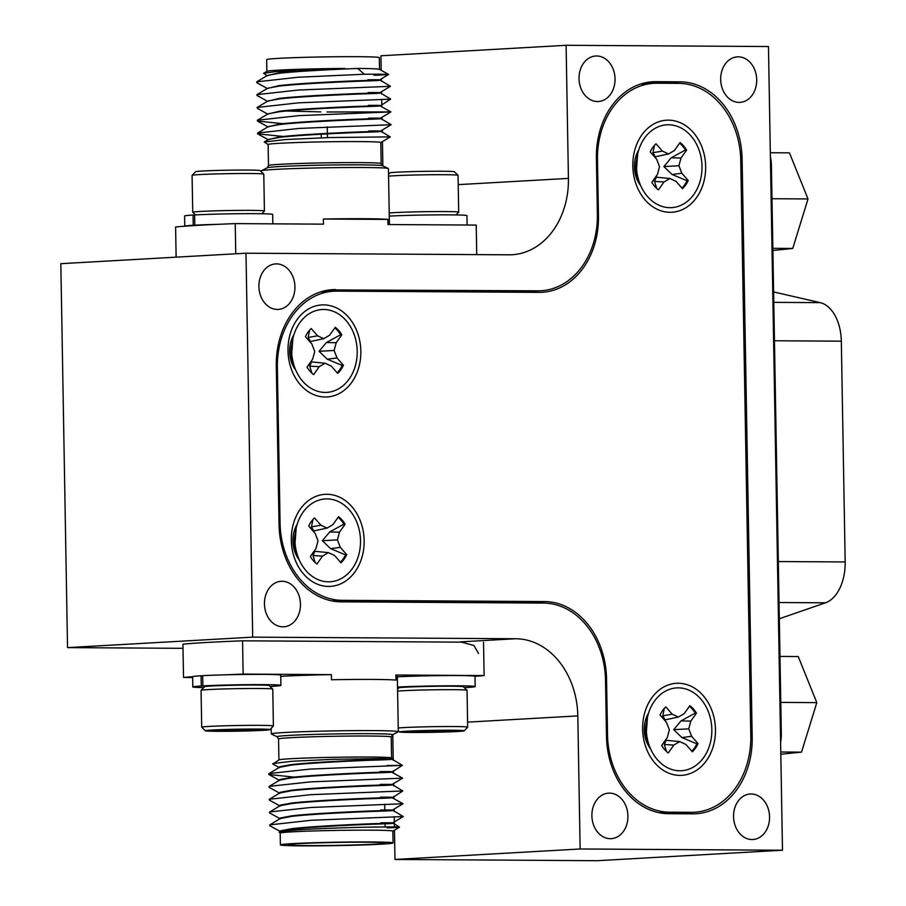 <?xml version="1.0" encoding="UTF-8"?>
<svg xmlns="http://www.w3.org/2000/svg" width="906" height="906" viewBox="0 0 906 906"><rect width="100%" height="100%" fill="white"/><g stroke="black" fill="none" stroke-linecap="round" stroke-linejoin="round"><path stroke-width="1.36" d="M277.202 736.805L271.404 734.041A63.511 1.925 -1 0 1 271.29 733.928A63.511 1.925 -1 0 1 284.609 732.512A63.511 1.925 -1 0 1 355.345 730.632A63.511 1.925 -1 0 1 398.3 731.708A63.511 1.925 -1 0 1 398.187 731.833L392.491 734.8L391.222 736.997A56.342 1.71 179 0 0 353.114 736.046A56.342 1.71 179 0 0 290.362 737.711A56.342 1.71 179 0 0 278.55 738.968L277.202 736.805A57.758 1.755 -1 0 1 289.207 735.412A57.758 1.755 -1 0 1 355.186 733.701A57.758 1.755 -1 0 1 392.491 734.8M280.396 844.89L280.192 833.112A56.342 1.71 -1 0 1 292.004 831.855A56.342 1.71 -1 0 1 354.756 830.19A56.342 1.71 -1 0 1 392.864 831.142L393.068 842.92A56.342 1.71 179 0 0 354.959 841.968A56.342 1.71 179 0 0 292.219 843.633A56.342 1.71 179 0 0 280.396 844.89A56.342 1.71 179 0 0 318.504 845.842A56.342 1.71 179 0 0 381.256 844.177A56.342 1.71 179 0 0 393.068 842.92M392.864 831.187L399.523 827.155L392.717 822.875L385.039 822.818M387.19 827.891C406.579 827.099 402.796 826.804 375.843 827.031C350.735 827.359 308.81 828.797 290.147 830.508L279.161 832.161L280.192 833.158M298.289 843.667A48.664 1.472 179 0 0 288.085 844.754A48.664 1.472 179 0 0 320.996 845.57A48.664 1.472 179 0 0 375.186 844.132A48.664 1.472 179 0 0 385.39 843.056A48.664 1.472 179 0 0 352.479 842.229A48.664 1.472 179 0 0 298.289 843.667M398.3 731.708L397.315 675.4A63.511 1.925 179 0 0 395.877 675.015L395.967 680.134A63.511 1.925 179 0 0 331.46 679.749L331.37 674.63A63.511 1.925 179 0 0 283.623 676.204A63.511 1.925 179 0 0 280.747 676.374M202.672 675.763L201.098 675.751A44.054 1.336 179 0 0 192.638 676.691A160.068 4.858 179 0 0 183.51 677.462L182.933 644.189A160.068 4.858 179 0 1 206.761 642.467A160.068 4.858 179 0 1 242.559 640.814L464.812 642.173M279.388 767.348L290.849 765.174C308.663 763.045 346.534 761.187 369.829 760.281C394.801 759.5 398.119 759.171 379.773 759.319M279.422 767.676L272.865 764.041L278.991 759.885A56.342 1.71 -1 0 1 290.735 758.718A56.342 1.71 -1 0 1 352.072 757.065A56.342 1.71 -1 0 1 391.505 757.926L392.366 758.435L386.069 758.843A56.342 1.71 -1 0 0 390.939 758.277M279.048 767.563L279.558 766.748L290.837 764.675C308.606 762.546 346.556 760.689 369.818 759.794L392.366 758.435M279.161 832.15L291.959 829.171C309.784 827.053 347.644 825.185 370.95 824.29C395.922 823.497 399.24 823.18 380.894 823.316M280.169 831.549L280.679 830.734L291.959 828.662C309.727 826.532 347.678 824.675 370.939 823.781C395.911 822.988 399.229 822.671 380.882 822.807M280.543 831.663L269.784 825.706L269.75 824.879L280.282 818.548L291.743 816.374C309.558 814.256 347.428 812.388 370.724 811.493C395.695 810.7 399.014 810.372 380.667 810.519M279.943 818.752L280.452 817.937L291.732 815.864C309.501 813.735 347.451 811.878 370.713 810.983C395.695 810.191 399.002 809.873 380.656 810.009M280.316 818.865L269.569 812.909L269.795 811.935L310.803 807.484L403.034 803.747L392.491 810.077L403.261 816.544L399.874 816.623M269.524 812.082L280.056 805.751L291.517 803.577C309.331 801.448 347.202 799.579 370.497 798.684C395.469 797.903 398.787 797.574 380.441 797.71M279.716 805.955L280.226 805.14L291.505 803.067C309.274 800.938 347.225 799.081 370.486 798.186C395.469 797.393 398.787 797.076 380.429 797.201M403.034 803.747L392.287 797.79L402.808 790.949L392.049 784.483L402.592 778.152L391.834 772.195L402.366 765.355L391.607 758.888M280.101 806.068L269.342 800.111L269.297 799.285L279.841 792.954L291.29 790.768C309.105 788.65 346.975 786.782 370.282 785.887C395.254 785.094 398.561 784.777 380.214 784.913M279.501 793.158L280.011 792.342L291.279 790.27C309.059 788.141 347.009 786.283 370.271 785.389C395.243 784.596 398.561 784.279 380.214 784.403M279.614 780.145L291.064 777.971C308.889 775.842 346.76 773.984 370.056 773.09C395.027 772.297 398.346 771.969 379.999 772.116M279.274 780.36L279.784 779.545L291.064 777.473C308.833 775.343 346.783 773.486 370.044 772.592C395.016 771.799 398.334 771.482 379.988 771.606M269.75 824.879L311.03 820.281L403.261 816.544L392.717 822.875M269.297 799.285L310.577 794.687L402.808 790.949M279.875 793.271L269.116 787.314L269.354 786.34L310.362 781.889L402.592 778.152M294.269 777.11L268.889 774.517L269.127 773.543L310.135 769.092L402.366 765.355M398.98 765.434L387.111 765.525M272.853 763.565L292.004 761.278L333.17 759.307L392.366 758.401M331.37 674.63L243.136 674.087A160.068 4.858 179 0 0 225.651 674.811M183.51 677.462L192.65 677.518M464.302 687.643A44.054 1.336 179 0 0 475.174 686.567L474.993 676.329A160.068 4.858 179 0 0 484.121 675.559L395.877 675.015M243.136 674.087L242.559 640.814M484.121 675.559L483.532 642.286M291.302 540.135A46.104 36.399 86.8 0 0 328.538 586.431A46.104 36.399 86.8 0 0 364.155 540.576A46.104 36.399 86.8 0 0 326.93 494.28A46.104 36.399 86.8 0 0 291.302 540.135M297.202 524.2A27.271 21.54 86.8 0 0 292.91 540.973A27.271 21.54 86.8 0 0 299.218 559.851M632.807 166.002A46.104 36.399 86.8 0 0 670.032 212.298A46.104 36.399 86.8 0 0 705.649 166.444A46.104 36.399 86.8 0 0 668.424 120.147A46.104 36.399 86.8 0 0 632.807 166.002M638.696 150.068A27.271 21.54 86.8 0 0 634.404 166.84A27.271 21.54 86.8 0 0 640.712 185.719M287.995 350.724A46.104 36.399 86.8 0 0 325.231 397.021A46.104 36.399 86.8 0 0 360.848 351.177A46.104 36.399 86.8 0 0 323.623 304.88A46.104 36.399 86.8 0 0 287.995 350.724M293.895 334.801A27.271 21.54 86.8 0 0 289.603 351.573A27.271 21.54 86.8 0 0 295.911 370.441M642.626 729.103A46.104 36.399 86.8 0 0 679.862 775.389A46.104 36.399 86.8 0 0 715.48 729.545A46.104 36.399 86.8 0 0 678.254 683.249A46.104 36.399 86.8 0 0 642.626 729.103M648.526 713.169A27.271 21.54 86.8 0 0 644.234 729.942A27.271 21.54 86.8 0 0 650.542 748.809M678.707 83.363L656.85 83.227A76.829 60.668 86.8 0 0 653.849 83.307A76.829 60.668 86.8 0 0 597.484 159.649L598.47 215.956A76.829 60.668 -93.2 0 1 542.094 292.298A76.829 60.668 -93.2 0 1 539.093 292.366L336.738 291.143A76.829 60.668 86.8 0 0 333.736 291.211A76.829 60.668 86.8 0 0 277.372 367.553L280.079 523.17A76.829 60.668 86.8 0 0 342.128 600.327L544.495 601.561A76.829 60.668 -93.2 0 1 606.544 678.719L607.53 735.026A76.829 60.668 86.8 0 0 669.579 812.184L691.437 812.32A76.829 60.668 86.8 0 0 694.426 812.24A76.829 60.668 86.8 0 0 750.802 735.899L740.757 160.521A76.829 60.668 86.8 0 0 678.707 83.363M335.764 601.516L524.88 602.671L544.495 601.561M663.203 813.373L691.437 812.32M530.214 603A76.829 60.668 86.8 0 0 524.88 602.671M530.282 292.321A76.829 60.668 86.8 0 0 534.733 291.098M694.426 812.24L674.811 813.35A76.829 60.668 -93.2 0 1 671.822 813.429M679.602 143.193A27.656 21.835 -93.2 0 1 685.4 150L671.199 157.825L663.849 166.579L672.082 174.496L687.02 180.736A27.656 21.835 -93.2 0 1 684.54 185.039A27.656 21.835 -93.2 0 1 681.98 188.097M687.02 180.736L688.232 180.532L681.81 173.227L678.922 165.73L681.006 157.995L686.623 150.079A27.656 21.835 86.8 0 0 680.044 142.57L674.426 150.487L668.583 153.952L662.399 151.098L655.989 143.782A27.656 21.835 86.8 0 0 650.225 151.914L656.646 159.218L659.534 166.715L657.45 174.45L651.833 182.366A27.656 21.835 86.8 0 0 658.413 189.875L664.03 181.959L669.874 178.493L656.329 177.18L654.483 181.404L656.725 188.459M669.874 178.493L676.057 181.347L682.467 188.663A27.656 21.835 86.8 0 0 685.683 184.971A27.656 21.835 86.8 0 0 688.232 180.532M644.551 138.097A41.495 32.763 -93.2 0 1 690.814 135.764A41.495 32.763 -93.2 0 1 693.905 194.348A41.495 32.763 -93.2 0 1 647.643 196.693A41.495 32.763 -93.2 0 1 644.551 138.097M638.141 151.981L636.035 155.911M634.63 170.169L638.821 180.702M637.677 153.85L636.171 173.703L638.175 178.471M636.737 159.49A22.027 17.395 86.8 0 0 637.711 176.579M685.4 150L686.623 150.079M671.199 157.825L681.006 157.995M663.849 166.579L678.922 165.73M672.082 174.496L681.81 173.227M654.46 145.356L652.966 152.706L655.253 156.783L668.583 153.952M652.966 152.706L662.399 151.098M654.483 181.404L664.03 181.959M397.564 689.228L398.878 687.869A32.265 0.974 -1 0 1 414.325 686.793A32.265 0.974 -1 0 1 463.374 686.748L467.02 690.259A35.855 1.087 179 0 0 412.524 690.315A35.855 1.087 179 0 0 397.598 691.131M415.095 730.825A32.265 0.974 179 0 0 399.648 731.957A32.265 0.974 179 0 0 448.697 731.901A32.265 0.974 179 0 0 464.144 730.825A32.265 0.974 179 0 0 448.108 730.236A32.265 0.974 179 0 0 415.095 730.825M398.232 727.982A35.855 1.087 -1 0 1 413.159 727.178A35.855 1.087 -1 0 1 449.376 726.521A35.855 1.087 -1 0 1 467.677 727.156A35.855 1.087 -1 0 1 467.666 727.19L467.043 690.293A35.855 1.087 179 0 0 467.02 690.259M419.863 730.972A23.103 0.702 179 0 0 411.618 731.38A23.103 0.702 179 0 0 408.799 731.742A23.103 0.702 179 0 0 412.173 732.071A23.103 0.702 179 0 0 432.445 732.059A23.103 0.702 179 0 0 452.173 731.346A23.103 0.702 179 0 0 454.982 730.938A23.103 0.702 179 0 0 451.618 730.655A23.103 0.702 179 0 0 431.335 730.666A23.103 0.702 179 0 0 419.863 730.972M412.162 731.346L412.173 732.071M432.422 730.655L432.445 732.059M404.869 687.224L397.519 687.178M474.993 676.329A44.054 1.336 179 0 0 446.103 675.582A44.054 1.336 179 0 0 397.338 676.827M475.174 686.567A44.054 1.336 179 0 0 446.273 685.819A44.054 1.336 179 0 0 397.519 687.065L406.432 687.144M201.087 690.327L204.609 686.691A32.265 0.974 -1 0 1 220.056 685.615A32.265 0.974 -1 0 1 269.105 685.559L272.751 689.081A35.855 1.087 179 0 0 218.255 689.138A35.855 1.087 179 0 0 201.087 690.327A35.855 1.087 179 0 0 201.064 690.361L201.71 727.224A35.855 1.087 -1 0 1 218.89 725.989A35.855 1.087 -1 0 1 255.107 725.344A35.855 1.087 -1 0 1 273.408 725.966A35.855 1.087 -1 0 1 273.397 726L272.774 689.115A35.855 1.087 179 0 0 272.751 689.081M220.826 729.636A32.265 0.974 179 0 0 205.379 730.768A32.265 0.974 179 0 0 254.427 730.723A32.265 0.974 179 0 0 269.875 729.647A32.265 0.974 179 0 0 253.839 729.047A32.265 0.974 179 0 0 220.826 729.636M205.379 730.768L201.732 727.258A35.855 1.087 -1 0 1 201.71 727.224M225.594 729.794A23.103 0.702 179 0 0 217.349 730.202A23.103 0.702 179 0 0 214.541 730.564A23.103 0.702 179 0 0 217.904 730.893A23.103 0.702 179 0 0 238.187 730.87A23.103 0.702 179 0 0 257.904 730.157A23.103 0.702 179 0 0 260.713 729.76A23.103 0.702 179 0 0 257.349 729.466A23.103 0.702 179 0 0 237.066 729.489A23.103 0.702 179 0 0 225.594 729.794M217.893 730.157L217.904 730.893M238.153 729.466L238.187 730.87M210.6 686.046L201.279 685.989L201.098 675.751M270.033 686.454A44.054 1.336 179 0 0 280.905 685.389L280.724 675.151A44.054 1.336 179 0 0 251.54 674.404A44.054 1.336 179 0 0 202.672 675.661L202.853 685.899L212.163 685.955M201.279 685.989A44.054 1.336 179 0 0 192.808 686.929A44.054 1.336 179 0 0 203.714 687.609M280.905 685.389A44.054 1.336 179 0 0 251.709 684.642A44.054 1.336 179 0 0 202.853 685.899M389.41 224.552L388.436 168.618A63.511 1.925 179 0 0 388.312 168.505A63.511 1.925 179 0 0 343.646 167.553A63.511 1.925 179 0 0 274.745 169.422A63.511 1.925 179 0 0 261.54 170.713A63.511 1.925 179 0 0 261.426 170.838L261.438 171.857M278.674 70.147A56.342 1.71 179 0 0 266.93 71.302L263.578 73.318L276.851 71.472L345.084 68.471A56.342 1.71 179 0 0 278.674 70.147M267.315 75.832L263.578 73.318M176.126 257.157L175.605 226.987A160.068 4.858 -1 0 1 199.433 225.266A160.068 4.858 -1 0 1 235.232 223.612L235.764 253.793M380.803 142.616L390.26 136.885L380.599 131.064L368.765 130.974C387.111 130.838 383.793 131.166 358.821 131.948C335.526 132.842 297.655 134.734 279.841 136.829L268.051 139.705M381.177 163.578L380.803 142.57A56.342 1.71 179 0 0 342.695 141.608A56.342 1.71 179 0 0 279.954 143.273A56.342 1.71 179 0 0 268.131 144.53L268.504 165.538A56.342 1.71 -1 0 1 280.316 164.292A56.342 1.71 -1 0 1 343.068 162.627A56.342 1.71 -1 0 1 381.177 163.578L382.525 165.73A57.758 1.755 179 0 0 341.902 164.881A57.758 1.755 179 0 0 279.241 166.568A57.758 1.755 179 0 0 267.225 167.746L261.54 170.713M371.03 131.483L368.776 131.472C387.122 131.336 383.804 131.664 358.833 132.446C335.571 133.352 297.621 135.209 279.841 137.327L268.572 139.411L264.246 141.993L268.131 144.575M266.862 71.348L266.647 59.626A56.342 1.71 -1 0 1 278.47 58.369A56.342 1.71 -1 0 1 341.222 56.704A56.342 1.71 -1 0 1 379.32 57.656L379.523 69.388M345.084 68.471C319.037 69.547 296.919 70.996 278.72 72.831L266.93 75.719M387.089 86.398L390.475 86.319L379.716 79.864L388.64 74.428L379.444 69.343A56.342 1.71 179 0 0 357.711 68.46C334.45 69.366 296.5 71.223 278.731 73.341L267.451 75.424L256.738 81.846L256.783 82.672L267.542 88.641M367.87 79.773C386.216 79.637 382.898 79.966 357.927 80.747C334.631 81.642 296.76 83.522 278.946 85.628L267.157 88.516M367.881 80.283C386.228 80.147 382.91 80.475 357.938 81.257C334.676 82.163 296.726 84.02 278.957 86.138L267.678 88.222L256.953 94.643L256.998 95.47L267.757 101.438M368.096 92.571C386.443 92.435 383.125 92.763 358.153 93.544C334.858 94.439 296.987 96.319 279.161 98.426L267.383 101.313M368.108 93.08C386.454 92.944 383.136 93.273 358.164 94.054C334.903 94.96 296.953 96.817 279.173 98.935L267.904 101.019L257.179 107.44L257.225 108.267L267.983 114.235M380.158 105.47L368.323 105.368C386.658 105.243 383.351 105.572 358.38 106.353C335.073 107.248 297.213 109.128 279.388 111.223L267.598 114.111M368.323 105.877C386.669 105.742 383.363 106.07 358.38 106.851C335.118 107.757 297.168 109.615 279.399 111.732L268.119 113.816L257.406 120.238L257.451 121.064L282.955 123.669M368.538 118.165C386.885 118.04 383.578 118.369 358.595 119.15C335.299 120.045 297.428 121.925 279.614 124.031L267.825 126.908M370.735 118.686L368.549 118.675C386.896 118.539 383.589 118.867 358.606 119.649C335.345 120.555 297.395 122.412 279.626 124.53L268.346 126.614L257.632 133.035L257.678 133.862L283.193 136.466M256.953 94.643L298.244 90.045L390.475 86.308L379.931 92.65L390.69 99.116L298.47 102.842L257.179 107.44M387.315 99.196L390.69 99.116L380.169 105.957L390.916 111.914L298.686 115.64L257.406 120.238M380.384 118.267L391.143 124.711L298.912 128.437L257.632 133.035M357.711 68.46L364.348 74.235L298.017 77.248L256.738 81.846M286.285 111.008L320.849 111.891M326.998 111.982L390.916 111.914L380.373 118.244M364.348 74.235C392.876 74.066 396.103 74.417 374.008 75.266M390.26 136.885L329.739 137.553L285.401 139.558L264.246 141.993M235.232 223.612L323.465 224.156L323.374 219.037L387.893 219.422L387.972 224.541L476.216 225.084L476.726 254.62M323.374 219.037A63.511 1.925 -1 0 1 387.893 219.422M200.26 225.22L194.813 225.186A44.054 1.336 -1 0 1 217.802 224.337M272.842 223.839L272.683 214.428A44.054 1.336 -1 0 0 243.488 213.68A44.054 1.336 -1 0 0 194.631 214.949L194.813 225.186M193.238 225.277L193.057 215.039A44.054 1.336 -1 0 0 184.597 215.968L184.767 226.206A44.054 1.336 -1 0 1 193.238 225.277L198.697 225.311M193.057 215.039L194.631 215.039M195.47 214.903L192.751 212.276A35.855 1.087 -1 0 1 192.729 212.242A35.855 1.087 -1 0 1 209.909 211.019A35.855 1.087 -1 0 1 246.126 210.362A35.855 1.087 -1 0 1 264.427 210.996A35.855 1.087 -1 0 1 264.416 211.03L261.789 213.748M192.106 175.356L195.628 171.71A32.265 0.974 -1 0 1 211.075 170.634A32.265 0.974 -1 0 1 260.124 170.588L263.771 174.099A35.855 1.087 179 0 0 263.771 174.099A35.855 1.087 179 0 0 209.263 174.156A35.855 1.087 179 0 0 192.106 175.356A35.855 1.087 179 0 0 192.083 175.39L192.729 212.242M389.206 213.012A35.855 1.087 -1 0 1 404.178 212.197A35.855 1.087 -1 0 1 440.384 211.551A35.855 1.087 -1 0 1 458.696 212.174A35.855 1.087 -1 0 1 458.685 212.208L456.058 214.926M388.527 174.303L389.886 172.899A32.265 0.974 -1 0 1 405.344 171.823A32.265 0.974 -1 0 1 454.393 171.766L458.04 175.288A35.855 1.087 179 0 0 458.04 175.288A35.855 1.087 179 0 0 403.532 175.345A35.855 1.087 179 0 0 388.561 176.149M389.263 216.104A44.054 1.336 -1 0 1 438.028 214.869A44.054 1.336 -1 0 1 466.952 215.617L467.111 225.028M591.89 815.796A22.797 17.995 86.8 0 0 611.188 838.662A22.797 17.995 86.8 0 0 627.915 816.012A22.797 17.995 86.8 0 0 608.617 793.146A22.797 17.995 86.8 0 0 591.89 815.796M720.678 79.513A22.797 17.995 86.8 0 0 739.976 102.378A22.797 17.995 86.8 0 0 756.703 79.728A22.797 17.995 86.8 0 0 737.405 56.863A22.797 17.995 86.8 0 0 720.678 79.513M579.025 78.652A22.797 17.995 86.8 0 0 598.322 101.517A22.797 17.995 86.8 0 0 615.049 78.867A22.797 17.995 86.8 0 0 595.752 56.002A22.797 17.995 86.8 0 0 579.025 78.652M733.554 816.657A22.797 17.995 86.8 0 0 752.852 839.522A22.797 17.995 86.8 0 0 769.568 816.872A22.797 17.995 86.8 0 0 750.27 794.007A22.797 17.995 86.8 0 0 733.554 816.657M264.45 603.94A22.797 17.995 86.8 0 0 283.748 626.805A22.797 17.995 86.8 0 0 300.475 604.166A22.797 17.995 86.8 0 0 281.177 581.29A22.797 17.995 86.8 0 0 264.45 603.94M258.912 286.556A22.797 17.995 86.8 0 0 278.21 309.422A22.797 17.995 86.8 0 0 294.937 286.783A22.797 17.995 86.8 0 0 275.639 263.906A22.797 17.995 86.8 0 0 258.912 286.556M515.763 638.741A76.829 60.668 -93.2 0 1 577.813 715.899L580.134 848.99L782.49 850.224L768.469 46.534L566.103 45.3L568.424 178.391A76.829 60.668 -93.2 0 1 512.06 254.733A76.829 60.668 -93.2 0 1 509.059 254.812L245.99 253.216L252.683 637.145L515.763 638.741L460.542 641.867L473.94 645.491L478.538 653.532M538.017 290.815A76.829 60.668 86.8 0 0 541.018 290.747L521.244 291.857A76.829 60.668 -93.2 0 1 518.243 291.936L538.017 290.815L329.659 289.92M541.018 290.747A76.829 60.668 86.8 0 0 597.382 214.405L596.397 158.097A76.829 60.668 -93.2 0 1 652.773 81.755A76.829 60.668 -93.2 0 1 655.763 81.676L649.783 82.016M665.706 83.284A76.829 60.668 86.8 0 0 660.281 82.944L680.055 81.823L655.763 81.676M680.055 81.823A76.829 60.668 -93.2 0 1 742.105 158.98L740.723 159.06M750.814 737.507L752.195 737.439L742.105 158.98M752.195 737.439A76.829 60.668 -93.2 0 1 695.831 813.769A76.829 60.668 -93.2 0 1 692.83 813.848L668.549 813.701A76.829 60.668 -93.2 0 1 606.499 736.544L605.514 680.236A76.829 60.668 86.8 0 0 543.464 603.079L341.098 601.844A76.829 60.668 -93.2 0 1 279.048 524.699L276.285 366.001A76.829 60.668 -93.2 0 1 332.649 289.66A76.829 60.668 -93.2 0 1 335.65 289.592M566.103 45.3L380.95 55.776L381.2 70.306M381.347 78.856L381.392 81.28M381.573 91.665L381.619 94.077M381.709 99.343L381.834 106.874M382.015 117.259L382.06 119.671M382.241 130.056L382.287 132.469M382.445 141.63L382.864 165.9M245.99 253.216L60.827 263.68L67.531 647.62L183.001 648.322M252.683 637.145L67.531 647.62M392.796 734.641L393.238 760.304M393.43 770.723L393.464 773.101M393.646 783.52L393.691 785.898M393.872 796.317L393.917 798.696M394.099 809.115L394.133 811.493M394.235 816.782L394.404 826.929M394.461 830.236L394.971 859.466L597.337 860.7L782.49 850.224M580.134 848.99L394.971 859.466M518.243 291.936L324.812 290.758M660.281 82.944L644.925 82.854M683.894 813.792A76.829 60.668 86.8 0 0 688.3 812.591M773.622 291.936L820.202 302.638A40.328 24.722 90.3 0 1 841.323 341.177L845.173 561.958A40.328 24.722 90.3 0 1 825.445 602.807L779.319 618.764M770.383 156.647A26.217 16.07 90.3 0 1 771.402 165.096L781.323 733.634A26.217 16.07 90.3 0 1 780.61 742.173M779.975 656.431L798.243 656.544L816.804 702.614L801.527 752.139L780.779 752.014M816.804 702.614L780.779 702.399M801.527 752.139L780.825 754.245M770.315 152.74L789.454 152.865L808.016 198.946L792.739 248.459L772.852 248.335M808.016 198.946L771.991 198.72M792.739 248.459L772.897 250.475M334.801 327.915A27.656 21.835 -93.2 0 1 340.599 334.733L326.398 342.547L319.048 351.302L327.281 359.218L342.219 365.469A27.656 21.835 -93.2 0 1 339.739 369.773A27.656 21.835 -93.2 0 1 337.179 372.83M342.219 365.469L343.419 365.265L337.009 357.949L334.121 350.463L336.205 342.717L341.822 334.801A27.656 21.835 86.8 0 0 335.231 327.304L329.625 335.22L323.782 338.674L317.598 335.82L311.177 328.516A27.656 21.835 86.8 0 0 305.424 336.636L311.845 343.952L314.733 351.437L312.638 359.184L307.032 367.1A27.656 21.835 86.8 0 0 313.612 374.597L319.229 366.681L325.073 363.227L311.528 361.913L309.682 366.137L311.913 373.193M325.073 363.227L331.256 366.069L337.666 373.385A27.656 21.835 86.8 0 0 340.882 369.705A27.656 21.835 86.8 0 0 343.419 365.265M299.739 322.819A41.495 32.763 -93.2 0 1 346.013 320.486A41.495 32.763 -93.2 0 1 349.104 379.082A41.495 32.763 -93.2 0 1 302.83 381.415A41.495 32.763 -93.2 0 1 299.739 322.819M293.34 336.715L291.234 340.633M289.829 354.892L294.02 365.435M292.876 338.572L291.37 358.425L293.374 363.204M291.936 344.212A22.027 17.395 86.8 0 0 292.91 361.301M340.599 334.733L341.822 334.801M326.398 342.547L336.205 342.717M319.048 351.302L334.121 350.463M327.281 359.218L337.009 357.949M309.648 330.078L308.165 337.44L310.452 341.505L323.782 338.674M308.165 337.44L317.598 335.82M309.682 366.137L319.229 366.681M338.108 517.326A27.656 21.835 -93.2 0 1 343.906 524.132L329.705 531.958L322.355 540.712L330.577 548.628L345.526 554.868A27.656 21.835 -93.2 0 1 343.046 559.172A27.656 21.835 -93.2 0 1 340.486 562.23M345.526 554.868L346.726 554.665L340.316 547.36L337.417 539.863L339.512 532.128L345.118 524.212A27.656 21.835 86.8 0 0 338.538 516.703L332.932 524.619L327.089 528.085L320.905 525.231L314.484 517.915A27.656 21.835 86.8 0 0 308.731 526.046L315.141 533.351L318.04 540.848L315.945 548.583L310.339 556.499A27.656 21.835 86.8 0 0 316.919 564.008L322.536 556.091L328.38 552.626L314.835 551.312L312.989 555.537L315.22 562.592M328.38 552.626L334.563 555.48L340.973 562.796A27.656 21.835 86.8 0 0 344.189 559.104A27.656 21.835 86.8 0 0 346.726 554.665M303.046 512.23A41.495 32.763 -93.2 0 1 349.32 509.897A41.495 32.763 -93.2 0 1 352.411 568.481A41.495 32.763 -93.2 0 1 306.137 570.825A41.495 32.763 -93.2 0 1 303.046 512.23M296.647 526.114L294.541 530.044M293.136 544.302L297.327 554.834M296.183 527.983L294.676 547.836L296.67 552.603M295.243 533.623A22.027 17.395 86.8 0 0 296.205 550.712M343.906 524.132L345.118 524.212M329.705 531.958L339.512 532.128M322.355 540.712L337.417 539.863M330.577 548.628L340.316 547.36M312.955 519.478L311.471 526.839L313.759 530.916L327.089 528.085M311.471 526.839L320.905 525.231M312.989 555.537L322.536 556.091M689.432 706.284A27.656 21.835 -93.2 0 1 695.23 713.101L681.029 720.916L673.679 729.67L681.912 737.586L696.85 743.837A27.656 21.835 -93.2 0 1 694.37 748.141A27.656 21.835 -93.2 0 1 691.81 751.199M696.85 743.837L698.062 743.633L691.64 736.318L688.753 728.832L690.836 721.085L696.454 713.169A27.656 21.835 86.8 0 0 689.862 705.672L684.257 713.588L678.413 717.042L672.229 714.2L665.808 706.884A27.656 21.835 86.8 0 0 660.055 715.004L666.476 722.32L669.364 729.806L667.28 737.552L661.663 745.468A27.656 21.835 86.8 0 0 668.243 752.965L673.86 745.049L679.704 741.595L666.159 740.281L664.313 744.505L666.544 751.561M679.704 741.595L685.887 744.449L692.297 751.754A27.656 21.835 86.8 0 0 695.514 748.073A27.656 21.835 86.8 0 0 698.062 743.633M654.381 701.187A41.495 32.763 -93.2 0 1 700.644 698.854A41.495 32.763 -93.2 0 1 703.736 757.45A41.495 32.763 -93.2 0 1 657.462 759.783A41.495 32.763 -93.2 0 1 654.381 701.187M647.971 715.083L645.865 719.002M644.46 733.271L648.651 743.803M647.507 716.94L646.001 736.793L648.005 741.572M646.567 722.58A22.027 17.395 86.8 0 0 647.541 739.681M695.23 713.101L696.454 713.169M681.029 720.916L690.836 721.085M673.679 729.67L688.753 728.832M681.912 737.586L691.64 736.318M664.279 708.447L662.796 715.808L665.083 719.885L678.413 717.042M662.796 715.808L672.229 714.2M664.313 744.505L673.86 745.049M597.394 216.013L598.47 215.956M597.484 159.649L596.431 159.705M277.372 367.553L276.307 367.61M279.025 523.238L280.079 523.17M342.128 600.327L331.902 600.905M606.476 735.083L607.53 735.026M606.544 678.719L605.48 678.775M669.579 812.184L659.342 812.761M458.221 184.631L568.424 178.391M577.813 715.899L467.598 722.127M781.323 733.634L780.462 733.622M771.402 165.096L770.53 165.085M841.323 341.177L774.471 340.769M820.202 302.638L773.803 302.355M845.173 561.958L778.322 561.55M825.445 602.807L779.035 602.524M391.585 757.971L391.222 736.997M269.071 786.487L279.614 780.157M268.856 773.69L279.388 767.359M279.648 780.474L268.889 774.517M278.912 759.93L278.55 738.968M271.29 733.928L271.188 728.288M384.71 804.245L384.824 810.451M385.05 823.747L385.107 826.94M653.849 83.307L640.519 84.054M333.736 291.211L320.407 291.97M399.648 731.957L398.278 730.644M464.144 730.825L467.666 727.19M269.875 729.647L273.397 726M192.808 686.929L192.638 676.691M327.44 137.633L327.372 133.884M327.36 133.375L327.259 126.919M257.451 121.064L268.21 127.033M391.143 124.711L380.599 131.042M257.678 133.862L268.425 139.83M321.302 137.848L321.234 134.224M382.525 165.73L388.312 168.505M267.225 167.746L268.504 165.538M263.782 174.133L264.427 210.996M458.051 175.322L458.696 212.174"/></g></svg>
